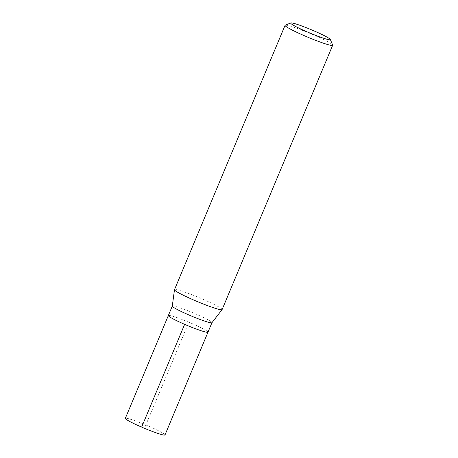 <?xml version="1.0" encoding="UTF-8"?>
<svg xmlns="http://www.w3.org/2000/svg" width="458" height="458" viewBox="0 0 458 458"><rect width="100%" height="100%" fill="white"/><g stroke="black" fill="none" stroke-linecap="round" stroke-linejoin="round"><path stroke-width="0.34" stroke-dasharray="2.29 1.72" d="M165 434.945A21.497 1.798 22.7 0 0 147.276 425.591A21.497 1.798 22.7 0 0 125.629 418.2A21.497 1.798 22.7 0 0 125.332 418.354M168.624 315.425A21.497 1.798 -157.3 0 1 190.27 322.81A21.497 1.798 -157.3 0 1 207.989 332.17A21.497 1.798 22.7 0 0 190.27 322.81A21.497 1.798 22.7 0 0 168.624 315.425A21.497 1.798 22.7 0 0 168.321 315.573M172.294 306.087L172.282 306.104A21.497 1.798 -157.3 0 1 172.294 306.087A21.497 1.798 -157.3 0 1 172.592 305.938A21.497 1.798 -157.3 0 1 194.238 313.324A21.497 1.798 -157.3 0 1 211.962 322.684L211.951 322.701M222.101 309.591A25.803 2.158 22.7 0 0 200.827 298.358A25.803 2.158 22.7 0 0 174.859 289.496A25.803 2.158 22.7 0 0 174.498 289.674M285.219 25.213A25.803 2.158 -157.3 0 1 285.431 25.161A25.803 2.158 -157.3 0 1 310.404 33.606A25.803 2.158 -157.3 0 1 332.657 45.056M184.643 324.333L188.158 323.875L145.163 426.65L141.648 427.108"/><path stroke-width="0.69" d="M211.962 322.684A21.497 1.798 -157.3 0 1 211.94 322.718A21.497 1.798 -157.3 0 1 211.659 322.833A21.497 1.798 -157.3 0 1 190.236 315.539A21.497 1.798 -157.3 0 1 172.282 306.127L125.332 418.354A21.497 1.798 22.7 0 0 143.056 427.715A21.497 1.798 22.7 0 0 164.697 435.1A21.497 1.798 22.7 0 0 165 434.945L207.989 332.17A21.497 1.798 -157.3 0 1 207.692 332.319A21.497 1.798 -157.3 0 1 186.045 324.934A21.497 1.798 -157.3 0 1 168.321 315.573A21.497 1.798 -157.3 0 1 168.624 315.425M168.321 315.573A21.497 1.798 22.7 0 0 186.045 324.934A21.497 1.798 22.7 0 0 207.692 332.319A21.497 1.798 22.7 0 0 207.989 332.17L211.951 322.701M285.065 25.345L174.498 289.674A25.803 2.158 22.7 0 0 174.481 289.725A25.803 2.158 22.7 0 0 196.03 301.02A25.803 2.158 22.7 0 0 221.735 309.768A25.803 2.158 22.7 0 0 222.073 309.631A25.803 2.158 22.7 0 0 222.101 309.591L332.668 45.256A25.803 2.158 -157.3 0 1 332.308 45.439A25.803 2.158 -157.3 0 1 306.339 36.577A25.803 2.158 -157.3 0 1 285.065 25.345A25.803 2.158 -157.3 0 1 285.219 25.213L290.819 22.94A21.497 1.798 -157.3 0 1 290.99 22.9A21.497 1.798 -157.3 0 1 311.801 29.936A21.497 1.798 -157.3 0 1 330.344 39.48A21.497 1.798 -157.3 0 1 330.058 39.8A21.497 1.798 -157.3 0 1 307.587 32.06A21.497 1.798 -157.3 0 1 290.819 22.94M330.344 39.48L332.657 45.056A25.803 2.158 -157.3 0 1 332.668 45.256M141.648 427.108L184.643 324.333M172.282 306.127L174.481 289.725M211.94 322.718L222.073 309.631"/></g></svg>
